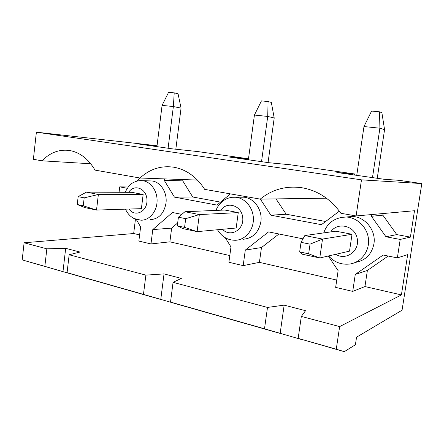 <?xml version="1.0" encoding="UTF-8"?>
<svg xmlns="http://www.w3.org/2000/svg" width="444" height="444" viewBox="0 0 444 444"><rect width="100%" height="100%" fill="white"/><g stroke="black" fill="none" stroke-linecap="round" stroke-linejoin="round"><path stroke-width="0.67" d="M310.04 244.167L301.032 242.324L299.661 251.909L308.652 253.824L310.04 244.167L322.516 239.077L319.769 257.964L308.652 253.824M377.239 178.288L384.571 129.637L379.898 128.216L372.483 177.606M304.828 235.559L335.836 231.191L352.025 234.277L322.516 239.077L304.828 235.559L301.032 242.324M299.661 251.909L302.159 254.19L319.769 257.964L349.517 251.154L352.025 234.277M363.98 126.546L379.898 128.216L379.537 111.81L371.584 111.072L363.98 126.546L356.748 175.347M379.537 111.81L381.884 112.698L384.571 129.637M84.177 197.858L78.161 196.625L77.245 204.506L83.244 205.788L84.177 197.858L98.368 194.494L96.52 210.068L83.244 205.788M175.83 149.217L181.052 108.142L173.365 106.549L168.098 148.241M86.452 192.124L131.812 192.324L143.151 194.483L98.368 194.494L86.452 192.124L78.161 196.625M77.245 204.506L84.643 207.52L96.52 210.068L141.392 208.658L143.151 194.483M162.082 105.367L173.365 106.549L174.22 92.857L168.576 92.335L162.082 105.367L156.921 146.637M174.22 92.857L178.072 93.778L181.052 108.142M185.703 218.676L178.416 217.183L177.306 225.835L184.576 227.384L185.703 218.676L199.339 214.58L197.108 231.646L184.576 227.384M268.054 162.604L274.209 117.982L267.726 116.45L261.522 161.66M184.965 211.721L224.814 210.04L238.256 212.604L199.339 214.58L184.965 211.721L178.416 217.183M177.306 225.835L182.789 228.577L197.108 231.646L236.169 228.011L238.256 212.604M254.423 115.052L267.726 116.45L268.076 101.521L261.427 100.905L254.423 115.052L248.357 159.773M268.076 101.521L271.328 102.436L274.209 117.982M328.294 256.016L338.128 270.651L335.658 287.379L352.73 291.392L355.267 274.448L383.189 255.028L397.358 257.886L407.675 254.612L401.409 294.91L339.638 326.595L301.326 316.417L305.55 310.695L284.16 305.139L267.499 307.431L173.06 282.351L181.335 278.399L164.03 273.898L145.882 275.13L143.462 294.389L67.072 272.672L69.159 254.751L79.97 252.042L65.679 248.324L62.976 271.65L77.189 275.691L67.072 272.672M145.882 275.13L69.159 254.751M143.462 294.389L177.966 304.356L170.518 302.081L173.06 282.351M164.03 273.898L160.767 299.467L77.189 275.691M326.412 198.185L260.234 199.117C272.549 189.155 286.752 185.414 302.841 187.895C318.231 190.859 330.919 199.317 340.898 213.281L356.11 215.951L361.483 179.853L421.8 183.566L402.064 310.195L356.549 337.179L355.405 344.749L344.278 351.665L298.163 338.372L336.269 349.206L339.638 326.595M267.499 307.431L264.502 328.799L301.387 339.466M284.16 305.139L280.142 333.422L177.966 304.356M62.976 271.65L22.2 259.912L24.104 242.785L46.842 248.823L44.85 266.35L62.976 271.65M264.502 328.799L170.518 302.081M44.85 266.35L22.2 259.912M139.627 234.898L133.672 233.533L24.104 242.785M133.672 233.533L135.448 219.147M127.256 188.273L119.73 186.863L119.075 192.269M119.73 186.863L128.194 186.996M90.737 163.758L42.052 160.817L33.378 159.296L36.386 132.173L157.032 145.743M65.679 248.324L46.842 248.823M401.409 294.91L364.946 286.552L367.382 270.446L388.195 256.038M352.73 291.392L364.946 286.552M336.735 280.081L259.413 262.354L261.466 247.536L278.976 233.988M225.258 237.745L230.969 246.919L228.899 262.265L243.173 265.623L259.413 262.354M229.803 255.566L169.886 241.836L171.639 228.105L177.678 222.949M136.291 219.447L140.62 226.906L138.855 241.081L150.977 243.934L169.886 241.836M42.052 160.817C50.139 152.492 59.396 149.067 69.825 150.544C80.059 152.475 88.45 158.996 94.999 170.113L140.043 178.022C149.894 168.959 161.205 165.368 173.987 167.238C186.436 169.591 196.664 176.967 204.673 189.366L260.234 199.117M361.483 179.853L36.386 132.173M421.8 183.566L399.2 180.336L383.999 179.259L336.813 172.483L354.745 173.987L290.187 164.763L268.714 162.698L229.37 157.043L248.468 158.98M354.745 173.987L354.59 175.036M248.49 158.808L197.808 151.571L172.144 148.823L138.839 144.034L156.998 146.026M344.278 351.665L336.269 349.206M325.646 221.489L286.197 214.224L276.018 198.895M339.366 211.139L321.428 224.675L270.896 215.201L286.197 214.224M301.326 316.417L298.163 338.372M197.452 180.07L140.043 178.022M397.358 257.886L400.205 239.438L410.4 237.113L414.502 210.728L356.11 215.951M410.4 237.113L396.792 234.604L382.856 215.174L383.105 213.536M243.173 265.623L245.299 250.094L268.576 231.89L302.986 238.839M355.683 262.354C365.656 260.395 371.733 254.218 373.926 243.834C376.284 230.519 365.196 216.75 352.325 216.461L346.27 217.005C357.509 217.521 367.693 227.678 368.52 239.621C369.464 251.554 360.828 262.571 349.7 264.036C341.319 264.935 334.276 262.238 328.582 255.944M400.205 239.438L385.975 236.774L371.417 216.284L382.856 215.174M385.975 236.774L396.792 234.604M355.267 274.448L367.382 270.446M371.417 216.284L371.678 214.557M243.312 239.266C252.819 238.267 258.669 232.451 260.867 221.828C262.759 209.99 254.118 197.835 243.673 197.197L240.404 197.225M150.183 219.675C158.68 219.081 163.941 213.636 165.962 203.352C167.538 192.585 160.456 181.629 151.72 180.952L149.695 180.891M140.088 178.022L136.624 181.235M150.977 243.934L152.775 229.598L172.477 212.493L181.785 214.369M270.896 215.201L260.356 199.117M230.331 193.873L216.983 205.095L174.442 197.119L164.202 180.286L164.38 178.888M220.518 202.12L192.735 196.997L182.767 180.886L182.939 179.554M174.442 197.119L192.735 196.997M164.202 180.286L182.767 180.886M152.775 229.598L171.639 228.105M245.299 250.094L261.466 247.536M220.94 210.206C227.117 200.66 241.941 205.661 242.757 217.921C243.978 230.153 230.142 237.668 222.494 229.287M232.445 197.28L235.703 197.258C245.327 198.057 253.552 208.153 253.396 219.347C253.358 230.541 244.966 240.099 235.342 240.276C227.611 240.232 221.661 236.724 217.493 229.748M128.682 192.313C134.182 183.389 146.903 188.622 146.981 200.155C147.419 211.683 134.937 217.654 129.049 209.046M330.73 231.912C337.312 221.673 354.467 225.419 357.12 238.089C360.228 250.682 346.142 261.089 335.714 254.312M340.365 217.499L346.276 217.005C334.798 217.443 327.284 222.738 323.726 232.9M140.459 180.614L142.496 180.675C150.721 181.491 157.548 191.07 157.076 201.471C156.715 211.871 149.173 220.474 140.937 220.202L134.049 218.531C130.364 216.666 127.5 213.542 125.463 209.157M243.673 197.197L235.703 197.258C232.639 197.031 229.692 197.519 226.862 198.723C223.737 199.794 217.616 205.006 216.045 210.412M352.325 216.461L346.276 217.005M151.72 180.952L142.496 180.675C139.238 180.397 136.158 181.058 133.261 182.656C130.58 183.672 127.883 186.885 125.164 192.296"/></g></svg>
